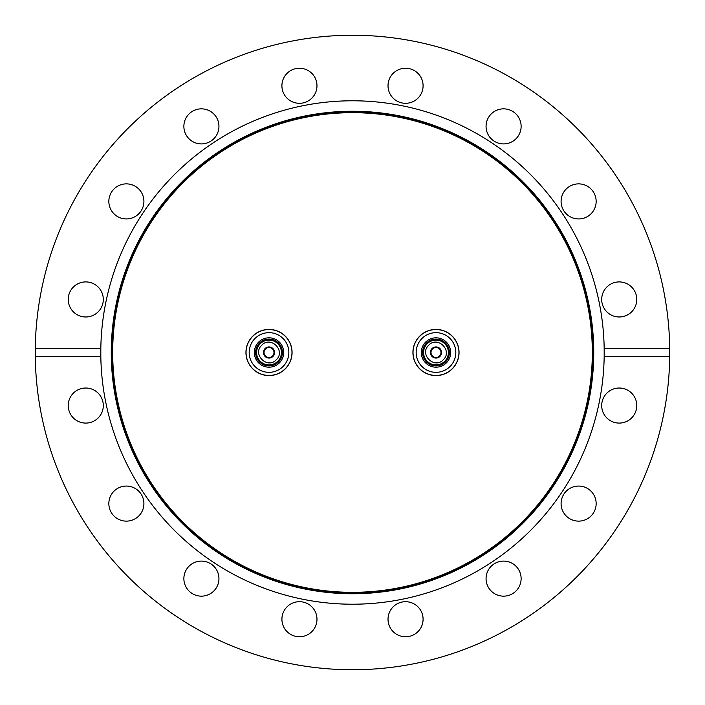 <?xml version="1.0" encoding="UTF-8"?>
<svg xmlns="http://www.w3.org/2000/svg" width="705" height="705" viewBox="0 0 705 705"><rect width="100%" height="100%" fill="white"/><g stroke="black" fill="none" stroke-linecap="round" stroke-linejoin="round"><path stroke-width="1.06" d="M269.01 329.543A22.957 22.957 0 0 0 246.054 352.5A22.957 22.957 0 0 0 269.01 375.457A22.957 22.957 0 0 0 291.976 352.5A22.957 22.957 0 0 0 269.01 329.543M435.99 329.543A22.957 22.957 0 0 0 413.024 352.5A22.957 22.957 0 0 0 435.99 375.457A22.957 22.957 0 0 0 458.946 352.5A22.957 22.957 0 0 0 435.99 329.543M578.629 486.062A17.528 17.528 0 0 0 561.092 503.59A17.528 17.528 0 0 0 578.629 521.127A17.528 17.528 0 0 0 596.157 503.59A17.528 17.528 0 0 0 578.629 486.062M503.59 561.092A17.528 17.528 0 0 0 486.062 578.629A17.528 17.528 0 0 0 503.59 596.157A17.528 17.528 0 0 0 521.127 578.629A17.528 17.528 0 0 0 503.59 561.092M423.088 619.237A17.528 17.528 0 0 0 405.56 601.7A17.528 17.528 0 0 0 388.023 619.237A17.528 17.528 0 0 0 405.56 636.765A17.528 17.528 0 0 0 423.088 619.237M316.977 619.237A17.528 17.528 0 0 0 299.44 601.7A17.528 17.528 0 0 0 281.912 619.237A17.528 17.528 0 0 0 299.44 636.765A17.528 17.528 0 0 0 316.977 619.237M218.938 578.629A17.528 17.528 0 0 0 201.41 561.092A17.528 17.528 0 0 0 183.873 578.629A17.528 17.528 0 0 0 201.41 596.157A17.528 17.528 0 0 0 218.938 578.629M143.908 503.59A17.528 17.528 0 0 0 126.371 486.062A17.528 17.528 0 0 0 108.843 503.59A17.528 17.528 0 0 0 126.371 521.127A17.528 17.528 0 0 0 143.908 503.59M85.763 388.023A17.528 17.528 0 0 0 68.235 405.56A17.528 17.528 0 0 0 85.763 423.088A17.528 17.528 0 0 0 103.3 405.56A17.528 17.528 0 0 0 85.763 388.023M85.763 281.912A17.528 17.528 0 0 0 68.235 299.44A17.528 17.528 0 0 0 85.763 316.977A17.528 17.528 0 0 0 103.3 299.44A17.528 17.528 0 0 0 85.763 281.912M126.371 183.873A17.528 17.528 0 0 0 108.843 201.41A17.528 17.528 0 0 0 126.371 218.938A17.528 17.528 0 0 0 143.908 201.41A17.528 17.528 0 0 0 126.371 183.873M201.41 108.843A17.528 17.528 0 0 0 183.873 126.371A17.528 17.528 0 0 0 201.41 143.908A17.528 17.528 0 0 0 218.938 126.371A17.528 17.528 0 0 0 201.41 108.843M316.977 85.763A17.528 17.528 0 0 0 299.44 68.235A17.528 17.528 0 0 0 281.912 85.763A17.528 17.528 0 0 0 299.44 103.3A17.528 17.528 0 0 0 316.977 85.763M423.088 85.763A17.528 17.528 0 0 0 405.56 68.235A17.528 17.528 0 0 0 388.023 85.763A17.528 17.528 0 0 0 405.56 103.3A17.528 17.528 0 0 0 423.088 85.763M521.127 126.371A17.528 17.528 0 0 0 503.59 108.843A17.528 17.528 0 0 0 486.062 126.371A17.528 17.528 0 0 0 503.59 143.908A17.528 17.528 0 0 0 521.127 126.371M596.157 201.41A17.528 17.528 0 0 0 578.629 183.873A17.528 17.528 0 0 0 561.092 201.41A17.528 17.528 0 0 0 578.629 218.938A17.528 17.528 0 0 0 596.157 201.41M619.237 281.912A17.528 17.528 0 0 0 601.7 299.44A17.528 17.528 0 0 0 619.237 316.977A17.528 17.528 0 0 0 636.765 299.44A17.528 17.528 0 0 0 619.237 281.912M352.5 592.315A239.815 239.815 0 0 1 112.685 352.5A239.815 239.815 0 0 1 352.5 112.685A239.815 239.815 0 0 1 592.315 352.5A239.815 239.815 0 0 1 352.5 592.315M669.724 348.323L604.176 348.323A251.711 251.711 0 0 1 352.5 604.211A251.711 251.711 0 0 1 100.824 356.677L100.824 348.323A251.711 251.711 0 0 1 352.5 100.789A251.711 251.711 0 0 1 604.176 348.323L604.176 356.677L669.724 356.677L669.724 348.323A317.25 317.25 0 0 0 352.5 35.25A317.25 317.25 0 0 0 35.276 348.323L100.824 348.323A251.711 251.711 0 0 0 100.824 356.677L35.276 356.677A317.25 317.25 0 0 0 352.5 669.75A317.25 317.25 0 0 0 669.724 356.677M619.237 388.023A17.528 17.528 0 0 0 601.7 405.56A17.528 17.528 0 0 0 619.237 423.088A17.528 17.528 0 0 0 636.765 405.56A17.528 17.528 0 0 0 619.237 388.023M35.276 356.677L35.276 348.323M428.622 345.327C418.946 354.421 434.518 369.587 443.357 359.673C453.024 350.579 437.461 335.413 428.622 345.327M427.098 343.846A12.408 12.408 0 0 0 427.336 361.392A12.408 12.408 0 0 0 444.873 361.154A12.408 12.408 0 0 0 444.644 343.608A12.408 12.408 0 0 0 427.098 343.846A12.408 12.408 0 0 1 444.644 343.608A12.408 12.408 0 0 1 444.873 361.154M432.421 349.028A4.979 4.979 0 0 1 439.462 348.931A4.979 4.979 0 0 1 439.559 355.972A4.979 4.979 0 0 1 432.509 356.069A4.979 4.979 0 0 1 432.421 349.028M439.973 356.386A5.569 5.569 0 0 1 432.103 356.492A5.569 5.569 0 0 1 431.998 348.614A5.569 5.569 0 0 1 439.867 348.508A5.569 5.569 0 0 1 439.973 356.386M445.595 361.859A13.413 13.413 0 0 1 426.631 362.106A13.413 13.413 0 0 1 426.375 343.141A13.413 13.413 0 0 1 445.34 342.894A13.413 13.413 0 0 1 445.595 361.859M446.512 362.74A14.682 14.682 0 0 1 425.741 363.022A14.682 14.682 0 0 1 425.467 342.26A14.682 14.682 0 0 1 446.23 341.978A14.682 14.682 0 0 1 446.512 362.74M450.195 366.336A19.828 19.828 0 0 1 422.154 366.706A19.828 19.828 0 0 1 421.784 338.664A19.828 19.828 0 0 1 449.816 338.294A19.828 19.828 0 0 1 450.195 366.336M419.466 336.408A23.062 23.062 0 0 1 452.072 335.977A23.062 23.062 0 0 1 452.513 368.592A23.062 23.062 0 0 1 419.898 369.023A23.062 23.062 0 0 1 419.466 336.408M276.378 359.673C286.054 350.579 270.482 335.413 261.643 345.327C251.976 354.421 267.539 369.587 276.378 359.673M277.902 361.154A12.408 12.408 0 0 0 277.664 343.608A12.408 12.408 0 0 0 260.127 343.846A12.408 12.408 0 0 0 260.356 361.392A12.408 12.408 0 0 0 277.902 361.154A12.408 12.408 0 0 1 260.356 361.392A12.408 12.408 0 0 1 260.127 343.846M272.579 355.972A4.979 4.979 0 0 1 265.538 356.069A4.979 4.979 0 0 1 265.441 349.028A4.979 4.979 0 0 1 272.491 348.931A4.979 4.979 0 0 1 272.579 355.972M265.027 348.614A5.569 5.569 0 0 1 272.897 348.508A5.569 5.569 0 0 1 273.002 356.386A5.569 5.569 0 0 1 265.133 356.492A5.569 5.569 0 0 1 265.027 348.614M259.405 343.141A13.413 13.413 0 0 1 278.369 342.894A13.413 13.413 0 0 1 278.625 361.859A13.413 13.413 0 0 1 259.66 362.106A13.413 13.413 0 0 1 259.405 343.141M258.488 342.26A14.682 14.682 0 0 1 279.259 341.978A14.682 14.682 0 0 1 279.532 362.74A14.682 14.682 0 0 1 258.77 363.022A14.682 14.682 0 0 1 258.488 342.26M254.805 338.664A19.828 19.828 0 0 1 282.846 338.294A19.828 19.828 0 0 1 283.216 366.336A19.828 19.828 0 0 1 255.184 366.706A19.828 19.828 0 0 1 254.805 338.664M285.534 368.592A23.062 23.062 0 0 1 252.928 369.023A23.062 23.062 0 0 1 252.487 336.408A23.062 23.062 0 0 1 285.102 335.977A23.062 23.062 0 0 1 285.534 368.592M352.5 111.258A241.242 241.242 0 0 1 593.742 352.5A241.242 241.242 0 0 1 352.5 593.742A241.242 241.242 0 0 1 111.258 352.5A241.242 241.242 0 0 1 352.5 111.258M352.5 592.94A240.44 240.44 0 0 0 592.94 352.5A240.44 240.44 0 0 0 352.5 112.06A240.44 240.44 0 0 0 112.06 352.5A240.44 240.44 0 0 0 352.5 592.94"/></g></svg>
